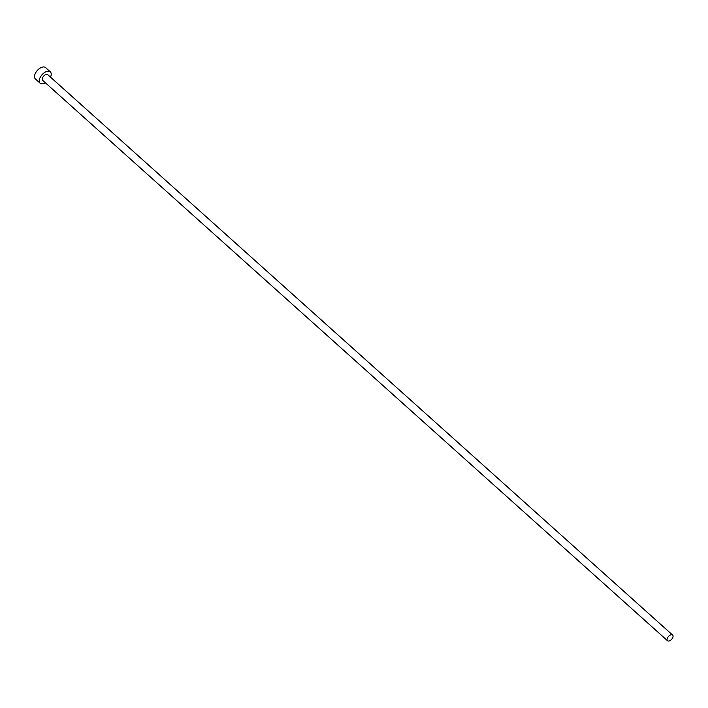 <?xml version="1.0" encoding="UTF-8"?>
<svg xmlns="http://www.w3.org/2000/svg" width="708" height="708" viewBox="0 0 708 708"><rect width="100%" height="100%" fill="white"/><g stroke="black" fill="none" stroke-linecap="round" stroke-linejoin="round"><path stroke-width="1.06" d="M671.777 634.713A3.814 2.124 131.9 0 0 667.998 637.058A3.814 2.124 131.9 0 0 667.502 640.722A3.814 2.124 131.9 0 0 668.325 641.05A3.814 2.124 131.9 0 0 672.113 638.705A3.814 2.124 131.9 0 0 672.6 635.041A3.814 2.124 131.9 0 0 671.777 634.713M672.6 635.041L47.763 74.685A3.814 2.124 131.9 0 0 46.949 74.358A3.814 2.124 131.9 0 0 43.161 76.703A3.814 2.124 131.9 0 0 42.666 80.367L667.502 640.722M50.507 77.137A7.629 4.248 131.9 0 0 50.312 71.844A7.629 4.248 131.9 0 0 48.675 71.181A7.629 4.248 131.9 0 0 41.108 75.88A7.629 4.248 131.9 0 0 40.126 83.208A7.629 4.248 131.9 0 0 41.763 83.863A7.629 4.248 131.9 0 0 45.409 82.818M50.312 71.844L45.595 67.605A7.629 4.248 131.9 0 0 43.949 66.95A7.629 4.248 131.9 0 0 36.382 71.641A7.629 4.248 131.9 0 0 35.4 78.969L40.126 83.208"/></g></svg>
